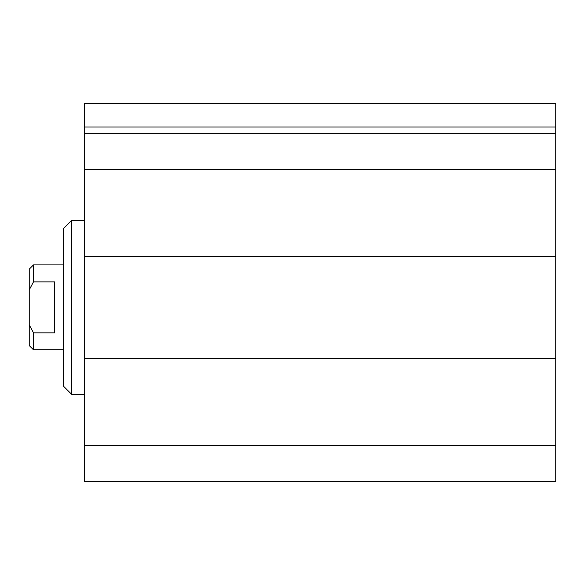 <?xml version="1.0" encoding="UTF-8"?>
<svg xmlns="http://www.w3.org/2000/svg" width="585" height="585" viewBox="0 0 585 585"><rect width="100%" height="100%" fill="white"/><g stroke="black" fill="none" stroke-linecap="round" stroke-linejoin="round"><path stroke-width="0.88" d="M555.75 126.982L555.75 103.552L84.445 103.552L84.445 481.448L555.75 481.448L555.75 126.982L84.445 126.982M71.706 394.4L71.706 220.318L63.217 228.808L63.217 385.91L71.706 394.4L84.445 394.4M71.706 220.318L84.445 220.318M555.75 133.278L84.445 133.278M555.75 169.204L84.445 169.204M555.75 256.413L84.445 256.413M555.75 358.312L84.445 358.312M555.75 445.521L84.445 445.521M54.727 281.882L54.727 332.836L33.499 332.836L29.25 324.865L29.25 289.853L33.499 281.882L54.727 281.882M33.499 281.882L33.499 264.903L63.217 264.903M63.217 349.823L33.499 349.823L33.499 332.836M33.499 264.903L29.25 269.144L29.25 289.853M29.25 324.865L29.25 345.574L33.499 349.823"/></g></svg>
